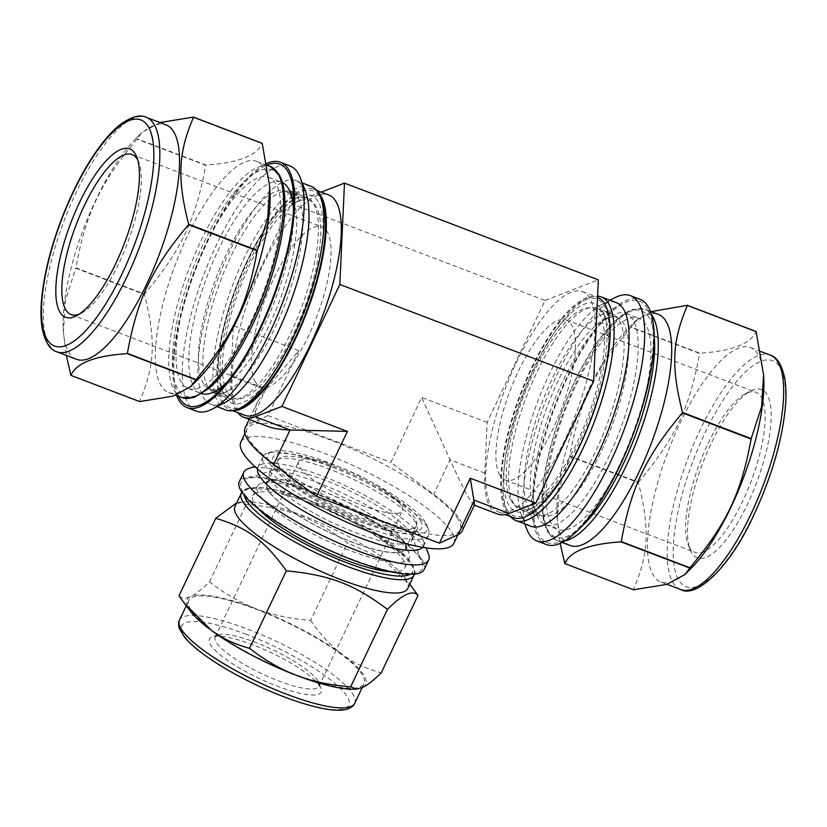 <?xml version="1.0" encoding="UTF-8"?>
<svg xmlns="http://www.w3.org/2000/svg" width="827" height="827" viewBox="0 0 827 827"><rect width="100%" height="100%" fill="white"/><g stroke="black" fill="none" stroke-linecap="round" stroke-linejoin="round"><path stroke-width="0.62" stroke-dasharray="4.13 3.1" d="M178.963 595.833C181.837 598.459 185.517 598.8 190.003 596.856L191.13 596.339C195.741 594.127 201.871 589.3 209.531 581.867C224.562 593.538 239.572 602.304 254.551 608.176L258.272 609.592C273.386 615.195 290.846 618.792 310.652 620.405L347.464 542.874C313.764 517.681 289.977 508.615 246.343 504.336L240.306 502.082L236.677 502.785M209.531 581.867L246.343 504.336M412.446 587.718L383.573 559.3L347.464 542.874M310.652 620.405C320.421 634.474 330.521 645.494 340.962 653.444L343.556 655.366C354.121 663.047 366.671 668.888 381.216 672.899M353.966 689.201A98.878 22.691 25.4 0 0 361.699 687.888M190.003 596.856A98.878 22.691 25.4 0 0 190.903 611.773M362.815 687.382A98.878 22.691 25.4 0 0 343.556 655.366M254.551 608.176A98.878 22.691 25.4 0 0 191.13 596.339M340.962 653.444A98.878 22.691 25.4 0 0 258.272 609.592M362.329 674.863A96.986 22.257 25.4 0 0 271.308 615.391A96.986 22.257 25.4 0 0 188.794 600.516A96.986 22.257 25.4 0 0 266.863 662.22A96.986 22.257 25.4 0 0 364.025 683.722A96.986 22.257 25.4 0 0 362.329 674.863M424.21 569.431A102.331 23.487 25.4 0 0 422.421 560.086A102.331 23.487 25.4 0 0 326.376 497.337A102.331 23.487 25.4 0 0 239.323 481.645M420.643 559.403A100.325 23.022 25.4 0 0 337.323 502.723A100.325 23.022 25.4 0 0 246.022 478.812A100.325 23.022 25.4 0 0 321.889 546.337A100.325 23.022 25.4 0 0 422.173 562.453A100.325 23.022 25.4 0 0 420.643 559.403M404.413 542.14A76.973 17.667 25.4 0 0 340.486 498.64A76.973 17.667 25.4 0 0 270.439 480.301A76.973 17.667 25.4 0 0 328.65 532.112A76.973 17.667 25.4 0 0 405.581 544.476A76.973 17.667 25.4 0 0 404.413 542.14M404.021 541.985A76.529 17.563 25.4 0 0 332.196 495.063A76.529 17.563 25.4 0 0 267.1 483.33A76.529 17.563 25.4 0 0 328.691 532.019A76.529 17.563 25.4 0 0 405.354 548.973A76.529 17.563 25.4 0 0 404.021 541.985M415.164 518.519A76.529 17.563 25.4 0 0 343.339 471.597A76.529 17.563 25.4 0 0 278.244 459.853A76.529 17.563 25.4 0 0 339.835 508.543A76.529 17.563 25.4 0 0 416.498 525.507A76.529 17.563 25.4 0 0 415.164 518.519M320.049 686.462A61.839 14.193 25.4 0 0 268.692 651.521A61.839 14.193 25.4 0 0 212.415 636.79A61.839 14.193 25.4 0 0 259.182 678.409A61.839 14.193 25.4 0 0 320.99 688.343A61.839 14.193 25.4 0 0 320.049 686.462M317.971 681.055A57.394 13.17 25.4 0 0 270.305 648.626A57.394 13.17 25.4 0 0 218.07 634.95A57.394 13.17 25.4 0 0 215.278 637.059A57.394 13.17 25.4 0 0 261.477 673.571A57.394 13.17 25.4 0 0 318.974 686.296A57.394 13.17 25.4 0 0 318.84 682.792A57.394 13.17 25.4 0 0 317.971 681.055M407.773 588.483A95.653 21.957 25.4 0 0 406.098 579.748A95.653 21.957 25.4 0 0 404.083 576.801A95.653 21.957 25.4 0 0 330.779 527.616A95.653 21.957 25.4 0 0 246.332 501.896A95.653 21.957 25.4 0 0 234.951 506.424M390.985 571.788A84.085 19.3 25.4 0 0 404.754 567.87A84.085 19.3 25.4 0 0 403.287 560.189A84.085 19.3 25.4 0 0 324.36 508.636A84.085 19.3 25.4 0 0 252.835 495.735A84.085 19.3 25.4 0 0 258.5 508.884M407.742 550.792A84.085 19.3 25.4 0 0 337.912 503.281A84.085 19.3 25.4 0 0 261.384 483.247A84.085 19.3 25.4 0 0 257.29 486.338A84.085 19.3 25.4 0 0 324.97 539.845A84.085 19.3 25.4 0 0 409.21 558.483A84.085 19.3 25.4 0 0 409.024 553.346A84.085 19.3 25.4 0 0 407.742 550.792M410.533 533.157A78.751 18.07 25.4 0 0 345.138 488.654A78.751 18.07 25.4 0 0 273.468 469.891A78.751 18.07 25.4 0 0 269.633 472.786A78.751 18.07 25.4 0 0 333.023 522.891A78.751 18.07 25.4 0 0 411.908 540.341A78.751 18.07 25.4 0 0 411.732 535.545A78.751 18.07 25.4 0 0 410.533 533.157M415.65 522.395A78.751 18.07 25.4 0 0 341.737 474.109A78.751 18.07 25.4 0 0 274.75 462.035A78.751 18.07 25.4 0 0 274.926 466.831A78.751 18.07 25.4 0 0 338.129 512.14A78.751 18.07 25.4 0 0 413.19 532.485A78.751 18.07 25.4 0 0 417.025 529.59A78.751 18.07 25.4 0 0 415.65 522.395M428.427 553.801A102.331 23.487 25.4 0 0 426.877 550.699A102.331 23.487 25.4 0 0 341.892 492.871A102.331 23.487 25.4 0 0 248.772 468.495M422.618 547.329A91.652 21.037 25.4 0 0 423.476 546.078A91.652 21.037 25.4 0 0 423.269 540.486A91.652 21.037 25.4 0 0 421.873 537.705A91.652 21.037 25.4 0 0 345.758 485.914A91.652 21.037 25.4 0 0 262.355 464.081A91.652 21.037 25.4 0 0 257.89 467.451A91.652 21.037 25.4 0 0 257.455 468.899M427.073 526.747A91.652 21.037 25.4 0 0 350.958 474.967A91.652 21.037 25.4 0 0 267.555 453.124A91.652 21.037 25.4 0 0 263.089 456.494A91.652 21.037 25.4 0 0 336.858 514.808A91.652 21.037 25.4 0 0 428.675 535.121A91.652 21.037 25.4 0 0 428.469 529.538A91.652 21.037 25.4 0 0 427.073 526.747M425.409 522.416A88.096 20.22 25.4 0 0 352.25 472.641A88.096 20.22 25.4 0 0 272.083 451.656A88.096 20.22 25.4 0 0 338.698 510.941A88.096 20.22 25.4 0 0 426.742 525.093A88.096 20.22 25.4 0 0 425.409 522.416M420.281 520.462A82.307 18.887 -154.6 0 1 417.718 531.017A82.307 18.887 -154.6 0 1 339.266 509.742A82.307 18.887 -154.6 0 1 273.199 462.396A82.307 18.887 -154.6 0 1 334.201 466.366A82.307 18.887 -154.6 0 1 420.281 520.462M564.748 563.445L633.451 589.63C648.802 553.883 649.96 528.649 638.361 482.637L569.658 456.452L559.259 488.478L557.274 520.245L560.168 543.463M638.475 482.224C675.308 438.176 689.728 407.814 699.601 353.491L630.898 327.306C594.065 371.354 579.655 401.715 569.772 456.039L638.475 482.224A146.803 46.715 110.9 0 0 638.361 482.637M651.159 311.645L635.839 320.587L631.104 327.047L699.807 353.222C732.019 351.113 750.761 343.867 756.023 331.482M546.482 544.569A131.245 41.763 110.9 0 1 538.418 537.323A131.245 41.763 110.9 0 1 560.179 392.205A131.245 41.763 110.9 0 1 639.953 299.281M539.256 535.565A129.25 41.133 110.9 0 1 536.961 530.779A129.25 41.133 110.9 0 1 554.783 407.277A129.25 41.133 110.9 0 1 623.672 303.24A129.25 41.133 110.9 0 1 633.854 430.65A129.25 41.133 110.9 0 1 539.256 535.565M570.206 545.52A123.688 39.355 110.9 0 1 562.618 538.687A123.688 39.355 110.9 0 1 557.036 515.831A123.688 39.355 110.9 0 1 628.706 327.75A123.688 39.355 110.9 0 1 658.302 314.363M529.146 509.308A107.665 34.258 110.9 0 1 527.233 505.318A107.665 34.258 110.9 0 1 542.088 402.439A107.665 34.258 110.9 0 1 599.472 315.769A107.665 34.258 110.9 0 1 612.435 314.033A107.665 34.258 110.9 0 1 606.119 426.846A107.665 34.258 110.9 0 1 535.762 515.252A107.665 34.258 110.9 0 1 529.146 509.308M513.577 503.374A107.665 34.258 110.9 0 1 531.43 384.328A107.665 34.258 110.9 0 1 596.867 308.099A107.665 34.258 110.9 0 1 605.395 318.033A107.665 34.258 110.9 0 1 590.55 420.912A107.665 34.258 110.9 0 1 533.157 507.582A107.665 34.258 110.9 0 1 520.193 509.318A107.665 34.258 110.9 0 1 513.577 503.374M526.634 528.856A131.245 41.763 110.9 0 1 544.724 403.452A131.245 41.763 110.9 0 1 614.678 297.792M530.893 526.251A119.677 38.083 110.9 0 1 523.543 519.645A119.677 38.083 110.9 0 1 521.413 515.211A119.677 38.083 110.9 0 1 537.922 400.857A119.677 38.083 110.9 0 1 601.705 304.512A119.677 38.083 110.9 0 1 616.125 302.579M510.435 516.555A119.677 38.083 110.9 0 1 508.564 513.939A119.677 38.083 110.9 0 1 506.444 509.504A119.677 38.083 110.9 0 1 522.943 395.151A119.677 38.083 110.9 0 1 586.736 298.805A119.677 38.083 110.9 0 1 597.559 296.087M506.899 509.608A116.121 36.957 -69.1 0 0 591.884 415.34A116.121 36.957 -69.1 0 0 582.735 300.873A116.121 36.957 -69.1 0 0 520.845 394.345A116.121 36.957 -69.1 0 0 504.832 505.307A116.121 36.957 -69.1 0 0 506.899 509.608M508.946 505.297A111.231 35.396 110.9 0 1 535.172 365.379A111.231 35.396 110.9 0 1 603.793 313.826A111.231 35.396 110.9 0 1 588.452 420.106A111.231 35.396 110.9 0 1 529.166 509.649A111.231 35.396 110.9 0 1 508.946 505.297M535.214 509.773A105.887 33.7 110.9 0 1 533.332 505.845A105.887 33.7 110.9 0 1 547.929 404.672A105.887 33.7 110.9 0 1 604.372 319.429A105.887 33.7 110.9 0 1 617.128 317.723A105.887 33.7 110.9 0 1 610.905 428.665A105.887 33.7 110.9 0 1 541.716 515.614A105.887 33.7 110.9 0 1 535.214 509.773M538.542 518.436A113.01 35.964 110.9 0 1 536.537 514.249A113.01 35.964 110.9 0 1 552.126 406.264A113.01 35.964 110.9 0 1 612.352 315.304A113.01 35.964 110.9 0 1 625.967 313.474A113.01 35.964 110.9 0 1 619.33 431.88A113.01 35.964 110.9 0 1 545.489 524.669A113.01 35.964 110.9 0 1 538.542 518.436M511.169 500.604A105.887 33.7 -69.1 0 0 517.671 506.455A105.887 33.7 -69.1 0 0 586.86 419.506A105.887 33.7 -69.1 0 0 593.083 308.554A105.887 33.7 -69.1 0 0 528.722 383.532A105.887 33.7 -69.1 0 0 511.169 500.604M691.734 553.015A90.091 28.666 110.9 0 1 690.131 549.676A90.091 28.666 110.9 0 1 702.557 463.596A90.091 28.666 110.9 0 1 750.575 391.068A90.091 28.666 110.9 0 1 757.666 479.877A90.091 28.666 110.9 0 1 691.734 553.015M689.646 547.598A85.646 27.25 110.9 0 1 688.126 544.424A85.646 27.25 110.9 0 1 699.931 462.593A85.646 27.25 110.9 0 1 745.582 393.652A85.646 27.25 110.9 0 1 755.899 392.267A85.646 27.25 110.9 0 1 750.864 482.007A85.646 27.25 110.9 0 1 694.907 552.333A85.646 27.25 110.9 0 1 689.646 547.598M691.031 568.449A125.466 39.923 110.9 0 1 661.021 582.032A125.466 39.923 110.9 0 1 653.309 575.096A125.466 39.923 110.9 0 1 674.119 436.377A125.466 39.923 110.9 0 1 750.368 347.547A125.466 39.923 110.9 0 1 763.734 377.66M551.309 523.295A113.01 35.964 110.9 0 1 570.041 398.345A113.01 35.964 110.9 0 1 638.733 318.333A113.01 35.964 110.9 0 1 632.097 436.739A113.01 35.964 110.9 0 1 558.246 529.538A113.01 35.964 110.9 0 1 551.309 523.295M70.864 375.241L139.567 401.415C154.918 365.679 156.076 340.445 144.477 294.433L75.774 268.248L65.374 300.273L63.39 332.04L66.305 355.403M137.013 139.101C100.181 183.149 85.77 213.511 75.888 267.834L144.591 294.019C181.423 249.961 195.844 219.6 205.716 165.286L137.013 139.101A146.803 46.715 110.9 0 1 137.22 138.833L205.923 165.018C238.135 162.909 256.877 155.662 262.138 143.278M159.962 122.561L141.955 132.382L137.22 138.833M176.658 395.554A131.245 41.763 110.9 0 1 195.668 267.628A131.245 41.763 110.9 0 1 266.811 163.415M178.56 396.278A129.25 41.133 110.9 0 1 195.534 269.767A129.25 41.133 110.9 0 1 267.09 164.935M198.263 379.117A123.688 39.355 110.9 0 1 168.677 392.505A123.688 39.355 110.9 0 1 161.079 385.682A123.688 39.355 110.9 0 1 181.589 248.927A123.688 39.355 110.9 0 1 256.763 161.348A123.688 39.355 110.9 0 1 269.933 191.037M213.232 392.246A107.665 34.258 110.9 0 1 207.928 386.891A107.665 34.258 110.9 0 1 224.903 269.902A107.665 34.258 110.9 0 1 289.853 191.202M293.389 192.732A107.665 34.258 110.9 0 1 299.736 201.55A107.665 34.258 110.9 0 1 284.891 304.429A107.665 34.258 110.9 0 1 227.508 391.099A107.665 34.258 110.9 0 1 216.891 393.456M223.497 392.825A107.665 34.258 110.9 0 1 221.584 388.845A107.665 34.258 110.9 0 1 236.429 285.966A107.665 34.258 110.9 0 1 293.812 199.297A107.665 34.258 110.9 0 1 306.786 197.55A107.665 34.258 110.9 0 1 300.459 310.363A107.665 34.258 110.9 0 1 230.102 398.779A107.665 34.258 110.9 0 1 223.497 392.825M196.485 411.195A131.245 41.763 110.9 0 1 188.422 403.948A131.245 41.763 110.9 0 1 210.182 258.83A131.245 41.763 110.9 0 1 289.957 165.907M225.264 402.356A119.677 38.083 110.9 0 1 210.844 404.289A119.677 38.083 110.9 0 1 203.504 397.684A119.677 38.083 110.9 0 1 223.342 265.353A119.677 38.083 110.9 0 1 296.087 180.617A119.677 38.083 110.9 0 1 305.556 191.657M225.823 409.996A119.677 38.083 110.9 0 1 218.473 403.39A119.677 38.083 110.9 0 1 238.321 271.06A119.677 38.083 110.9 0 1 311.066 186.323M244.234 405.995A116.121 36.957 110.9 0 1 223.114 401.467A116.121 36.957 110.9 0 1 250.498 255.388A116.121 36.957 110.9 0 1 322.137 201.571M225.161 397.156A111.231 35.396 -69.1 0 0 306.569 306.869A111.231 35.396 -69.1 0 0 297.803 197.229A111.231 35.396 -69.1 0 0 238.527 286.762A111.231 35.396 -69.1 0 0 223.187 393.042A111.231 35.396 -69.1 0 0 225.161 397.156M222.608 387.439A105.887 33.7 110.9 0 1 209.851 389.155A105.887 33.7 110.9 0 1 203.349 383.304A105.887 33.7 110.9 0 1 220.902 266.222A105.887 33.7 110.9 0 1 285.263 191.254A105.887 33.7 110.9 0 1 293.637 201.023M293.719 201.23A105.887 33.7 110.9 0 1 279.04 302.206A105.887 33.7 110.9 0 1 222.794 387.336M201.974 393.724A113.01 35.964 110.9 0 1 201.002 393.404A113.01 35.964 110.9 0 1 194.066 387.16A113.01 35.964 110.9 0 1 212.808 262.211A113.01 35.964 110.9 0 1 281.49 182.198A113.01 35.964 110.9 0 1 282.431 182.602M293.513 209.179A113.01 35.964 110.9 0 1 227.942 381.268M227.394 392.463A105.887 33.7 110.9 0 1 244.947 275.391A105.887 33.7 110.9 0 1 309.308 200.413A105.887 33.7 110.9 0 1 303.085 311.365A105.887 33.7 110.9 0 1 233.886 398.314A105.887 33.7 110.9 0 1 227.394 392.463M137.768 160.035A85.646 27.25 110.9 0 1 138.853 162.443A85.646 27.25 110.9 0 1 127.038 244.275A85.646 27.25 110.9 0 1 81.387 313.216A85.646 27.25 110.9 0 1 78.978 314.291M76.601 359.321A125.466 39.923 110.9 0 1 68.899 352.395A125.466 39.923 110.9 0 1 63.234 329.208A125.466 39.923 110.9 0 1 135.938 138.429A125.466 39.923 110.9 0 1 165.958 124.846M181.309 382.291A113.01 35.964 110.9 0 1 200.041 257.352A113.01 35.964 110.9 0 1 268.723 177.34A113.01 35.964 110.9 0 1 262.087 295.746A113.01 35.964 110.9 0 1 188.246 388.535A113.01 35.964 110.9 0 1 181.309 382.291M499.911 475.298A85.646 27.25 110.9 0 1 514.115 380.606A85.646 27.25 110.9 0 1 566.164 319.966A85.646 27.25 110.9 0 1 561.14 409.706A85.646 27.25 110.9 0 1 505.173 480.032A85.646 27.25 110.9 0 1 499.911 475.298M401.333 505.483A57.394 13.17 25.4 0 0 347.464 470.294A57.394 13.17 25.4 0 0 298.64 461.487A57.394 13.17 25.4 0 0 344.838 498.009A57.394 13.17 25.4 0 0 402.335 510.724A57.394 13.17 25.4 0 0 401.333 505.483M255.543 382.177A85.646 27.25 110.9 0 1 269.747 287.486A85.646 27.25 110.9 0 1 321.806 226.846A85.646 27.25 110.9 0 1 316.772 316.576A85.646 27.25 110.9 0 1 260.805 386.902A85.646 27.25 110.9 0 1 255.543 382.177M453.878 543.256A117.899 27.064 25.4 0 0 451.821 532.485A117.899 27.064 25.4 0 0 341.158 460.194A117.899 27.064 25.4 0 0 240.864 442.104M458.127 519.201A117.899 27.064 25.4 0 0 347.464 446.911A117.899 27.064 25.4 0 0 247.17 428.82A117.899 27.064 25.4 0 0 342.068 503.839A117.899 27.064 25.4 0 0 460.184 529.973A117.899 27.064 25.4 0 0 458.127 519.201M474.605 504.78L473.964 505.039C471.049 503.395 463.079 488.333 450.064 459.833L421.667 397.446L390.82 462.427L433.689 494.329A120.132 27.57 -154.6 0 1 462.19 530.924M245.164 427.869A120.132 27.57 -154.6 0 1 249.361 424.086L267.938 415.599L298.785 350.617L265.746 389.589L257.579 401.726C252.225 413.397 255.512 421.605 267.462 426.339M267.938 415.599L390.82 462.427M298.785 350.617L233.317 325.673L230.991 376.347A120.132 38.228 -69.1 0 0 237.742 412.642M497.627 514.053A120.132 38.228 110.9 0 1 484.818 473.075L487.144 422.401L545.055 300.439L291.228 203.711L233.317 325.673M487.144 422.401L421.667 397.446M491.176 505.462A117.899 37.515 -69.1 0 0 498.412 511.975A117.899 37.515 -69.1 0 0 575.458 415.154A117.899 37.515 -69.1 0 0 582.384 291.621A117.899 37.515 -69.1 0 0 510.724 375.107A117.899 37.515 -69.1 0 0 491.176 505.462M513.391 517.681A117.899 37.515 110.9 0 1 506.155 511.169A117.899 37.515 110.9 0 1 525.703 380.813A117.899 37.515 110.9 0 1 597.363 297.327A117.899 37.515 110.9 0 1 597.507 297.389M244.585 415.247A117.899 37.515 110.9 0 1 237.349 408.734A117.899 37.515 110.9 0 1 256.897 278.379A117.899 37.515 110.9 0 1 328.557 194.903M234.289 410.347A117.899 37.515 110.9 0 1 229.617 409.541A117.899 37.515 110.9 0 1 222.37 403.028A117.899 37.515 110.9 0 1 241.918 272.672A117.899 37.515 110.9 0 1 313.578 189.187A117.899 37.515 110.9 0 1 317.609 191.699M545.055 300.439L598.314 279.836M321.238 192.102L291.228 203.711M246.549 634.474A92.541 21.244 25.4 0 0 203.628 654.085A92.541 21.244 25.4 0 0 345.624 708.201A92.541 21.244 25.4 0 0 246.549 634.474M354.742 703.281A96.986 22.257 25.4 0 0 353.046 694.422A96.986 22.257 25.4 0 0 247.5 629.068A96.986 22.257 25.4 0 0 179.511 620.074M414.089 575.178A95.653 21.957 25.4 0 0 412.415 566.443A95.653 21.957 25.4 0 0 308.326 501.999A95.653 21.957 25.4 0 0 241.267 493.119M410.192 574.289A92.986 21.337 25.4 0 0 309.98 500.542A92.986 21.337 25.4 0 0 244.42 495.569M753.821 514.477A121.021 38.507 110.9 0 1 673.343 545.603A121.021 38.507 110.9 0 1 760.861 361.316A121.021 38.507 110.9 0 1 753.821 514.477M680.724 589.537A125.466 39.923 110.9 0 1 673.023 582.611A125.466 39.923 110.9 0 1 693.822 443.892A125.466 39.923 110.9 0 1 770.082 355.052M565.037 540.889A123.688 39.355 110.9 0 1 556.809 540.413A123.688 39.355 110.9 0 1 549.211 533.58A123.688 39.355 110.9 0 1 569.72 396.826A123.688 39.355 110.9 0 1 644.895 309.257A123.688 39.355 110.9 0 1 651.356 314.384M580.895 527.202A121.021 38.507 110.9 0 1 543.122 487.155A121.021 38.507 110.9 0 1 599.234 339.897A121.021 38.507 110.9 0 1 654.085 335.152M56.898 351.816A125.466 39.923 110.9 0 1 49.196 344.89A125.466 39.923 110.9 0 1 69.995 206.161A125.466 39.923 110.9 0 1 146.255 117.331M182.074 397.611A123.688 39.355 110.9 0 1 174.487 390.778A123.688 39.355 110.9 0 1 194.986 254.034A123.688 39.355 110.9 0 1 270.16 166.454M252.969 323.615A121.021 38.507 110.9 0 1 172.492 354.742A121.021 38.507 110.9 0 1 259.998 170.455A121.021 38.507 110.9 0 1 252.969 323.615M484.818 473.075L450.064 459.833L433.689 494.329M230.991 376.347L265.746 389.589L249.361 424.086M405.354 548.973L416.498 525.507M267.1 483.33L278.244 459.853M218.07 634.95L212.415 636.79M318.84 682.792L320.99 688.343M362.143 687.692L364.025 683.722M186.302 605.767L188.794 600.516M246.332 501.896L240.306 502.082M404.083 576.801L409.778 584.244M414.503 574.114L414.844 571.478L413.955 567.405L407.422 557.739L372.894 531.275L309.815 500.397L274.512 489.532L259.275 487.279L247.376 488.302L243.665 490.194L241.835 492.127M404.754 567.87L409.21 558.483M252.835 495.735L257.29 486.338M270.439 480.301L261.384 483.247M405.581 544.476L409.024 553.346M411.908 540.341L417.025 529.59M269.633 472.786L274.75 462.035M273.468 469.891L246.022 478.812M411.732 535.545L422.173 562.453M262.355 464.081L254.809 466.531M423.269 540.486L426.132 547.877M423.476 546.078L428.675 535.121M257.89 467.451L263.089 456.494M272.083 451.656L267.555 453.124M426.742 525.093L428.469 529.538M413.19 532.485L417.718 531.017M274.926 466.831L273.199 462.396M557.036 515.831L557.274 520.245M628.706 327.75L635.839 320.587M520.193 509.318L535.762 515.252M596.867 308.099L612.435 314.033M527.233 505.318L536.961 530.779M599.472 315.769L623.672 303.24M521.413 515.211L524.742 523.904M601.705 304.512L609.975 300.232M504.832 505.307L506.444 509.504M582.735 300.873L586.736 298.805M605.395 318.033L603.793 313.826M533.157 507.582L529.166 509.649M533.332 505.845L536.537 514.249M604.372 319.429L612.352 315.304M517.671 506.455L541.716 515.614M593.083 308.554L617.128 317.723M688.126 544.424L690.131 549.676M745.582 393.652L750.575 391.068M661.021 582.032L667.007 584.317M750.368 347.547L760.664 351.465M650.311 311.324L644.895 309.257L633.079 309.277C628.251 310.818 623.186 313.898 617.883 318.498C608.93 326.314 599.833 337.592 590.602 352.354C566.144 390.975 545.541 450.25 542.564 490.669C541.013 509.484 542.822 523.419 547.97 532.485L556.809 540.413L562.226 542.481M545.489 524.669L558.246 529.538M625.967 313.474L638.733 318.333M214.534 392.846L230.102 398.779M291.218 191.616L306.786 197.55M299.736 201.55L290.008 176.089M227.508 391.099L203.308 403.628M210.844 404.289L216.994 406.636M296.087 180.617L302.237 182.963M221.584 388.845L223.187 393.042M293.812 199.297L297.803 197.229M209.851 389.155L215.289 391.223M218.09 392.287L233.886 398.314M285.263 191.254L290.701 193.332M293.502 194.397L309.308 200.413M138.853 162.443L136.848 157.192M81.387 313.216L76.404 315.8M63.234 329.208L63.39 332.04M135.938 138.429L141.955 132.382M168.677 392.505L175.81 395.223M256.763 161.348L267.152 165.307M188.246 388.535L201.002 393.404M268.723 177.34L281.49 182.198M505.173 480.032L694.907 552.333M566.164 319.966L755.899 392.267M318.974 686.296L402.335 510.724M215.278 637.059L298.64 461.487M71.07 314.601L260.805 386.902M132.072 154.546L321.806 226.846M457.92 534.738L460.184 529.973M244.906 433.596L247.17 428.82M257.579 401.726L249.196 419.382M498.412 511.975L505.256 514.58M582.384 291.621L597.363 297.327M229.617 409.541L232.573 410.668M313.578 189.187L316.545 190.324"/><path stroke-width="1.24" d="M236.677 502.785L215.775 518.302C247.728 527.915 264.32 540.269 286.338 570.806C329.973 575.085 353.76 584.151 387.47 609.344C402.625 594.231 412.807 589.568 418.028 595.378L409.778 584.244M418.028 595.378L381.216 672.899C373.566 680.342 367.426 685.169 362.815 687.382L356.695 689.118L350.658 686.865C330.841 685.263 313.381 681.655 298.268 676.062L294.557 674.646C279.567 668.774 264.557 659.998 249.527 648.327C234.982 644.316 222.432 638.475 211.867 630.794L184.555 603.483L178.963 595.833L215.775 518.302M249.527 648.327L286.338 570.806M350.658 686.865L387.47 609.344M211.867 630.794A98.878 22.691 25.4 0 0 294.557 674.646M298.268 676.062A98.878 22.691 25.4 0 0 353.966 689.201L356.695 689.118M184.555 603.483L190.903 611.773A98.878 22.691 25.4 0 0 209.272 628.871M254.809 466.531L248.772 468.495A102.331 23.487 25.4 0 0 243.789 472.258L239.323 481.645A102.331 23.487 25.4 0 0 321.693 546.75A102.331 23.487 25.4 0 0 424.21 569.431L428.665 560.044A102.331 23.487 25.4 0 0 428.427 553.801L426.132 547.877M241.835 492.127L234.951 506.424A95.653 21.957 25.4 0 0 311.944 567.281A95.653 21.957 25.4 0 0 407.773 588.483L414.503 574.114M258.5 508.884A84.085 19.3 25.4 0 0 320.514 549.242A84.085 19.3 25.4 0 0 390.985 571.788M243.789 472.258A102.331 23.487 25.4 0 0 326.148 537.364A102.331 23.487 25.4 0 0 428.665 560.044M257.455 468.899A91.652 21.037 25.4 0 0 331.658 525.765A91.652 21.037 25.4 0 0 422.618 547.329M756.116 331.637L763.579 374.838L761.605 406.605L751.205 438.62L682.502 412.446C670.904 366.423 672.062 341.2 687.413 305.452L756.116 331.637A146.803 46.715 110.9 0 0 756.023 331.482L687.32 305.297L651.159 311.645M751.092 439.034C741.209 493.357 726.788 523.718 689.956 567.767L621.253 541.592C631.135 487.268 645.556 456.907 682.378 412.859L751.092 439.034A146.803 46.715 110.9 0 0 751.205 438.62M689.759 568.035L685.025 574.486L666.717 584.4L633.544 589.775L564.831 563.59C570.092 551.216 588.834 543.97 621.046 541.85L689.759 568.035A146.803 46.715 110.9 0 0 689.956 567.767M560.168 543.463L564.748 563.445A146.803 46.715 110.9 0 0 564.789 563.518A146.803 46.715 110.9 0 0 564.831 563.59M609.975 300.232L614.678 297.792A131.245 41.763 110.9 0 1 630.494 295.673L639.953 299.281A131.245 41.763 110.9 0 1 632.241 436.801A131.245 41.763 110.9 0 1 546.482 544.569L537.023 540.972A131.245 41.763 110.9 0 1 528.96 533.715A131.245 41.763 110.9 0 1 526.634 528.856L524.742 523.904M650.311 311.324L658.302 314.363A123.688 39.355 110.9 0 1 651.035 443.954A123.688 39.355 110.9 0 1 570.206 545.52L562.226 542.481M630.494 295.673A131.245 41.763 110.9 0 1 622.783 433.193A131.245 41.763 110.9 0 1 537.023 540.972M597.559 296.087A119.677 38.083 110.9 0 1 601.146 296.872L616.125 302.579A119.677 38.083 110.9 0 1 609.096 427.972A119.677 38.083 110.9 0 1 530.893 526.251L515.914 520.545A119.677 38.083 110.9 0 1 510.435 516.555M601.146 296.872A119.677 38.083 110.9 0 1 594.117 422.266A119.677 38.083 110.9 0 1 515.914 520.545M763.579 374.838L763.734 377.66A125.466 39.923 110.9 0 1 691.031 568.449L685.025 574.486M188.618 224.231C177.019 178.219 178.177 152.985 193.528 117.248L262.231 143.422L269.695 186.623L267.721 218.4L257.321 250.416L188.618 224.231A146.803 46.715 110.9 0 1 188.494 224.655L257.207 250.829C247.325 305.153 232.904 335.514 196.071 379.562L127.368 353.387C137.251 299.064 151.661 268.703 188.494 224.655M70.946 375.386C76.208 363.001 94.95 355.755 127.162 353.646L195.865 379.831L191.13 386.281L172.833 396.195L139.649 401.571L70.946 375.386A146.803 46.715 110.9 0 1 70.905 375.313A146.803 46.715 110.9 0 1 70.864 375.241L66.305 355.403M262.231 143.422A146.803 46.715 110.9 0 0 262.138 143.278L193.435 117.093L159.962 122.561M266.811 163.415A131.245 41.763 110.9 0 1 280.498 162.299A131.245 41.763 110.9 0 1 272.786 299.819A131.245 41.763 110.9 0 1 187.026 407.597A131.245 41.763 110.9 0 1 178.963 400.34A131.245 41.763 110.9 0 1 176.658 395.554M267.09 164.935A129.25 41.133 110.9 0 1 290.008 176.089A129.25 41.133 110.9 0 1 272.186 299.591A129.25 41.133 110.9 0 1 203.308 403.628A129.25 41.133 110.9 0 1 179.8 398.583A129.25 41.133 110.9 0 1 178.56 396.278M269.695 186.623L269.933 191.037A123.688 39.355 110.9 0 1 198.263 379.117L191.13 386.281M289.853 191.202A107.665 34.258 110.9 0 1 291.218 191.616A107.665 34.258 110.9 0 1 293.389 192.732M216.891 393.456A107.665 34.258 110.9 0 1 214.534 392.846A107.665 34.258 110.9 0 1 213.232 392.246M280.498 162.299L289.957 165.907A131.245 41.763 110.9 0 1 300.346 178.012A131.245 41.763 110.9 0 1 282.245 303.426A131.245 41.763 110.9 0 1 212.291 409.076A131.245 41.763 110.9 0 1 196.485 411.195L187.026 407.597M300.346 178.012L305.556 191.657A119.677 38.083 110.9 0 1 289.057 306.021A119.677 38.083 110.9 0 1 225.264 402.356L212.291 409.076M302.237 182.963L311.066 186.323A119.677 38.083 110.9 0 1 320.535 197.364A119.677 38.083 110.9 0 1 304.036 311.727A119.677 38.083 110.9 0 1 240.243 408.062A119.677 38.083 110.9 0 1 225.823 409.996L216.994 406.636M320.535 197.364L322.137 201.571A116.121 36.957 110.9 0 1 306.124 312.523A116.121 36.957 110.9 0 1 244.234 405.995L240.243 408.062M282.431 182.602A113.01 35.964 110.9 0 1 290.432 192.619L293.637 201.023A105.887 33.7 110.9 0 1 293.719 201.23M222.794 387.336A105.887 33.7 110.9 0 1 222.608 387.439L214.617 391.574A113.01 35.964 110.9 0 1 201.974 393.724M290.432 192.619A113.01 35.964 110.9 0 1 293.513 209.179M227.942 381.268A113.01 35.964 110.9 0 1 214.617 391.574M60.02 312.286A90.091 28.666 110.9 0 1 81.263 198.945A90.091 28.666 110.9 0 1 136.848 157.192A90.091 28.666 110.9 0 1 124.422 243.283A90.091 28.666 110.9 0 1 76.404 315.8A90.091 28.666 110.9 0 1 60.02 312.286M78.978 314.291A85.646 27.25 110.9 0 1 71.07 314.601A85.646 27.25 110.9 0 1 65.819 309.877A85.646 27.25 110.9 0 1 80.012 215.185A85.646 27.25 110.9 0 1 132.072 154.546A85.646 27.25 110.9 0 1 137.768 160.035M146.255 117.331L165.958 124.846A125.466 39.923 110.9 0 1 158.588 256.298A125.466 39.923 110.9 0 1 76.601 359.321L56.898 351.816A125.466 39.923 110.9 0 0 126.955 276.745A125.466 39.923 110.9 0 0 146.255 117.331C139.866 114.147 130.966 116.741 119.553 125.125C113.816 129.746 107.975 135.886 102.01 143.557C87.124 162.971 73.872 187.502 62.252 217.15C50.313 248.317 43.345 276.745 41.35 302.413C40.657 312.399 40.937 321.103 42.208 328.515C45.082 342.068 49.982 349.831 56.898 351.816M244.906 433.596L240.864 442.104A117.899 27.064 25.4 0 0 335.762 517.123A117.899 27.064 25.4 0 0 453.878 543.256L457.92 534.738M593.662 381.206L339.835 284.478L344.487 183.118L598.314 279.836L593.662 381.206L535.751 503.157L470.274 478.213L474.605 504.78L462.19 530.924A120.132 27.57 -154.6 0 1 457.993 534.707L439.416 543.194L316.534 496.365L273.665 464.464A120.132 27.57 -154.6 0 1 245.164 427.869L249.196 419.382M470.274 478.213L439.416 543.194M237.742 412.642A120.132 38.228 -69.1 0 0 243.8 417.325L267.462 426.339C273.23 428.531 280.756 429.74 290.05 429.978L347.392 431.384L316.534 496.365M243.8 417.325A120.132 38.228 -69.1 0 0 255.295 416.736L281.924 406.429L339.835 284.478M347.392 431.384L281.924 406.429M597.507 297.389A117.899 37.515 110.9 0 1 590.354 421.088A117.899 37.515 110.9 0 1 513.391 517.681L505.256 514.58M316.545 190.324L328.557 194.903A117.899 37.515 110.9 0 1 321.631 318.436A117.899 37.515 110.9 0 1 244.585 415.247L232.573 410.668M317.609 191.699A117.899 37.515 110.9 0 1 306.652 312.72A117.899 37.515 110.9 0 1 234.289 410.347M535.751 503.157L509.122 513.453A120.132 38.228 110.9 0 1 497.627 514.053L474.409 505.204M344.487 183.118L321.238 192.102M354.742 703.281C354.121 705.235 351.982 707.054 348.312 708.749C342.729 710.765 334.387 710.703 323.274 708.563C304.005 704.749 281.707 696.892 256.38 685.014C237.153 675.855 220.447 666.273 206.285 656.256C196.754 649.484 189.579 643.22 184.741 637.452L179.335 628.551C178.322 624.633 178.374 621.811 179.511 620.074A96.986 22.257 25.4 0 0 257.579 681.789A96.986 22.257 25.4 0 0 354.742 703.281L362.143 687.692M241.267 493.119A95.653 21.957 25.4 0 0 318.261 553.987A95.653 21.957 25.4 0 0 414.089 575.178M244.42 495.569A92.986 21.337 25.4 0 0 319.635 551.082A92.986 21.337 25.4 0 0 410.192 574.289M770.082 355.052A125.466 39.923 110.9 0 1 750.782 514.477A125.466 39.923 110.9 0 1 680.724 589.537C696.169 598.717 730.417 566.981 753.904 514.89C772.191 475.411 782.776 438.465 785.65 404.072C786.301 394.376 786.022 385.899 784.813 378.642C781.877 364.79 776.966 356.923 770.082 355.052L760.664 351.465M651.356 314.384A123.688 39.355 110.9 0 1 625.874 466.418A123.688 39.355 110.9 0 1 565.037 540.889M654.085 335.152A121.021 38.507 110.9 0 1 622.969 464.619A121.021 38.507 110.9 0 1 580.895 527.202M122.117 273.747A121.021 38.507 110.9 0 1 41.639 304.874A121.021 38.507 110.9 0 1 129.146 120.587A121.021 38.507 110.9 0 1 122.117 273.747M267.152 165.307L270.16 166.454A123.688 39.355 110.9 0 1 251.139 323.615A123.688 39.355 110.9 0 1 182.074 397.611L175.81 395.223M509.122 513.453L474.367 500.211L457.993 534.707M255.295 416.736L290.05 429.978L273.665 464.464M179.511 620.074L186.302 605.767M667.007 584.317L680.724 589.537M215.289 391.223L218.09 392.287M290.701 193.332L293.502 194.397M270.16 166.454L278.978 174.332C281.552 178.704 283.289 184.369 284.178 191.337C285.666 203.122 284.943 217.594 282.007 234.754C276.776 264.082 267.111 293.781 253.01 323.864C238.807 353.449 224.148 374.962 209.045 388.411L194.014 397.56L182.074 397.611"/></g></svg>
